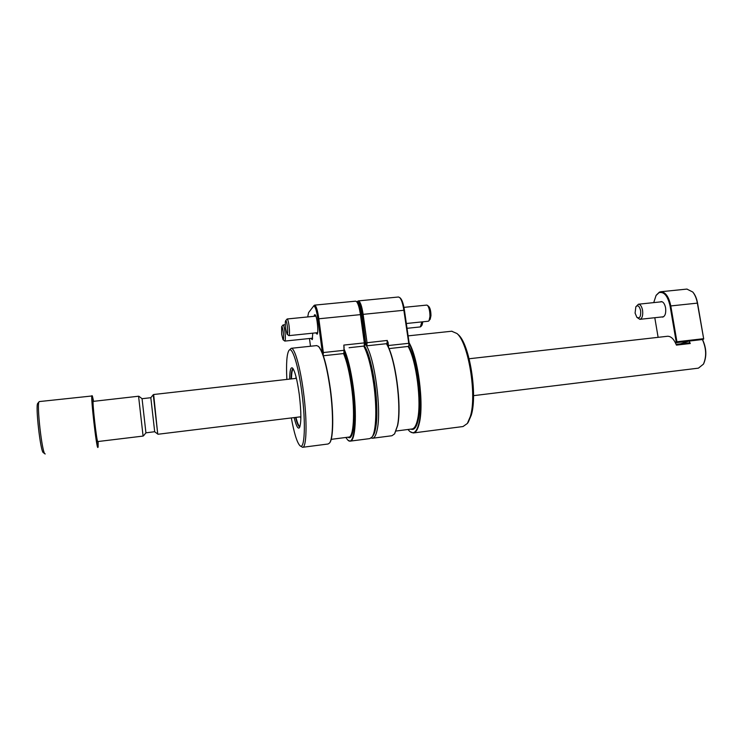 <?xml version="1.0" encoding="UTF-8"?>
<svg xmlns="http://www.w3.org/2000/svg" width="743" height="743" viewBox="0 0 743 743"><rect width="100%" height="100%" fill="white"/><g stroke="black" fill="none" stroke-linecap="round" stroke-linejoin="round"><path stroke-width="1.11" d="M289.668 379.097C289.761 370.441 290.727 366.773 292.556 368.073C294.99 371.11 297.228 379.924 299.28 394.514C301.342 412.309 301.389 423.399 299.401 427.773C297.915 429.231 296.169 425.841 294.135 417.594M291.321 417.938C294.126 433.123 296.959 442.336 299.828 445.559C304.695 451.177 306.032 423.473 301.834 392.378C298.361 365.184 292.045 345.514 288.925 350.464C286.779 354.021 286.092 363.671 286.854 379.413M288.925 350.464L291.191 348.3C294.618 347.613 300.265 367.116 303.469 392.044C307.342 420.863 306.683 448.001 302.54 447.305L300.181 445.846M372.484 436.299C373.905 434.934 375.001 431.952 375.782 427.364C379.701 407.331 372.605 357.337 364.339 345.848C368.639 353.12 372.132 365.797 374.797 383.862C378.113 407.155 377.203 430.522 373.079 435.621L373.023 435.686M350.287 441.119L369.782 438.602L371.974 437.116C376.199 431.915 377.119 407.851 373.71 383.852C371.194 366.643 367.896 354.067 363.801 346.145M345.811 437.478L347.77 440.023C354.309 447.202 357.42 418.718 352.823 386.314C350.52 370.107 347.566 357.912 343.972 349.739M344.009 348.941C347.715 357.077 350.77 369.503 353.157 386.249C357.169 414.705 355.405 441.676 350.092 441.147L348.151 440.33M318.366 346.303L318.728 346.609C323.149 351.792 327.031 365.9 330.384 388.933C333.793 413.851 333.384 438.519 329.771 442.717L329.725 442.772M302.689 447.286L328.072 443.998L329.539 443.023C333.17 438.807 333.579 414 330.143 388.933C326.771 365.77 322.871 351.578 318.441 346.368L316.602 345.597M366.29 345.476C374.658 358.73 381.391 408.316 377.463 428.302C376.329 434.701 374.648 438.026 372.429 438.259L371.156 438.008M386.527 343.693C395.36 356.937 402.047 405.724 397.644 425.507L394.626 433.819M372.642 438.231L391.914 435.742L394.542 433.931L397.44 425.758C401.833 405.994 395.23 357.299 386.397 343.712M407.981 429.491L409.579 431.274C413.684 434.757 416.832 431.934 419.024 422.786C423.612 404.22 418.058 359.528 409.254 343.907M409.105 342.839C418.151 357.847 424.086 403.951 419.358 422.971C417.91 429.352 415.885 432.686 413.294 432.974L410.015 431.637M457.502 334.006L458.227 334.647C469.455 343.712 477.805 394.626 471.248 415.244L468.276 422.154M413.535 432.937L463.028 426.538L467.366 423.464L470.338 416.479C477.071 395.276 468.461 342.783 456.945 333.505L451.698 331.239M660.193 301.937L661.177 301.584C663.258 301.723 664.725 303.813 665.579 307.843C666.146 313.147 665.161 316.239 662.635 317.112L661.679 316.964M654.797 317.716L658.122 337.341M675.155 342.254L676.214 341.901L670.075 306.014C667.771 295.928 664.093 291.47 659.032 292.649L656.06 295.473L653.729 302.615M692.699 291.962L693.07 292.389C695.225 295.008 696.72 298.584 697.547 303.107L703.705 338.966L697.352 303.051C696.497 298.398 694.965 294.72 692.745 292.008L686.894 289.083M680.495 343.87L689.021 341.074L703.389 339.282L675.433 342.792M656.227 295.212L659.394 292.11L660.843 291.739C665.514 292.045 668.83 296.754 670.78 305.865L676.929 341.761L703.565 338.697M676.214 341.901L676.929 341.761M689.002 341.074L702.729 339.495M97.723 441.583L97.379 441.314C96.265 440.775 91.881 401.564 92.949 401.694L93.219 401.378C92.141 401.229 96.59 441.026 97.714 441.565L143.083 436.076L138.569 396.223L143.083 436.076M142.062 398.703L150.82 397.709L154.693 431.72L145.934 432.835L142.062 398.703L138.997 396.344M473.532 395.657L698.401 368.156L703.426 364.154C706.677 356.594 706.342 348.383 702.404 339.532M689.16 341.056L690.256 343.507L676.436 345.114C674.003 339.142 671.04 336.198 667.548 336.263L667.372 336.291M702.525 339.523C706.491 348.151 706.872 356.213 703.667 363.717L703.519 363.986M676.149 344.371L689.68 342.802L690.256 343.507M138.569 396.223L93.219 401.378M44.924 453.815L43.363 452.645C40.549 452.543 35.153 404.666 37.809 403.319L39.165 401.694C36.388 403.059 42.11 453.852 45.054 453.917L45.221 453.954M93.618 401.313L92.346 395.935C90.674 393.976 96.831 448.818 98.095 447.119L98.16 441.565M98.132 447.1L97.835 447.444C96.571 449.199 90.405 394.626 91.983 395.675L92.067 395.722M314.038 316.304L314.521 314.8L315.143 314.791C317.075 316.146 318.775 332.669 317.14 334.174L315.775 332.864M315.404 315.125L314.772 316.23M316.509 332.79L317.326 333.746M312.775 333.17L312.218 339.635L310.936 338.353M311.642 338.279L312.431 339.217M349.108 347.724L364.2 346.034L364.321 342.894L360.401 314.484C359.389 307.676 358.08 303.367 356.482 301.547L355.572 301.156M313.425 306.302L314.614 305.132C316.174 305.679 317.577 310.184 318.821 318.654L323.354 352.544L344.018 350.315L343.86 345.077L364.321 342.894L364.971 342.941L364.85 345.17M344.093 346.73L343.963 349.944M344.018 350.315L343.823 353.529L323.354 355.758M323.354 352.544L323.168 355.228M322.453 353.296L317.865 318.886C316.444 309.59 314.958 305.401 313.407 306.33L308.596 312.617L307.695 316.936M309.469 338.511L310.49 346.247M357.16 302.132L357.318 302.271C358.85 303.998 360.086 308.094 361.052 314.568L364.971 342.941M322.666 353.835L323.186 353.826M359.055 305.568C361.776 310.658 363.104 318.413 363.021 328.833M365.937 345.058L362.129 314.456C360.671 305.373 358.971 301.24 357.058 302.048L358.321 300.896C360.206 301.407 361.804 305.847 363.104 314.215L367.033 342.607L366.856 345.792L365.937 345.058M388.608 347.77L388.041 342.021L387.502 342.077L387.298 345.068M388.97 348.616L408.659 346.377L408.947 344.538L403.839 310.137C402.845 303.692 401.471 299.503 399.697 297.553L398.443 297.005M366.058 342.829L387.27 340.443L387.502 342.077M387.27 340.443L386.964 343.647L366.773 345.82M381.577 344.232L386.945 343.647M400.31 298.092L400.505 298.259C402.186 300.116 403.495 304.101 404.443 310.221L409.328 344.436L408.659 346.377M365.045 343.823L365.77 345.031M356.974 301.974L357.68 301.221M388.041 342.021L387.762 345.978M640.652 310.732C640.958 316.713 639.686 318.905 636.844 317.28L635.089 313.082L635.85 306.785C637.847 304.751 639.444 306.06 640.652 310.732M635.85 306.785L638.441 304.212C640.373 304.351 641.757 306.395 642.574 310.323C643.122 315.487 642.221 318.487 639.872 319.332L636.974 317.428M406.337 323.502L428.386 321.227L430.188 319.249L430.949 315.729C430.931 311.484 430.271 308.475 428.98 306.71L428.887 306.627M429.017 320.809L429.956 316.49C429.928 311.28 429.12 307.583 427.531 305.419L426.779 305.094M360.773 312.729L362.435 319.174L362.435 324.561M362.435 320.354L361.86 320.409M407.025 328.313L420.371 326.92L421.829 321.905M420.947 326.539L422.089 325.016L422.804 321.803M287.337 326.27C287.894 331.527 287.792 334.164 287.039 334.183L285.637 328.657C285.163 324.496 285.163 321.868 285.628 320.762C286.194 320.493 286.761 322.323 287.337 326.27M285.628 320.762L287.151 318.979C287.82 319.276 288.46 321.561 289.073 325.833C289.705 331.619 289.649 334.889 288.888 335.641L287.086 334.22M283.259 332.028C283.798 337.099 283.715 339.644 283.009 339.681L281.662 334.285L281.634 326.66C282.164 326.409 282.702 328.202 283.259 332.028M281.634 326.66L283.102 324.932C283.733 325.22 284.346 327.459 284.94 331.619C285.553 337.211 285.516 340.359 284.801 341.083L283.055 339.718M295.955 417.38C297.386 423.036 298.723 426.111 299.949 426.603M299.875 426.826C298.575 426.835 297.135 423.705 295.547 417.427M291.07 378.939C291.182 372.466 291.869 369.095 293.132 368.797M331.183 439.354L348.746 437.098C353.594 437.571 355.173 412.867 351.513 386.871C349.442 372.243 346.786 361.144 343.545 353.557M344.083 352.99C347.371 360.652 350.074 371.909 352.173 386.741C356.278 415.709 353.807 441.909 348.04 437.19M293.262 369.002C292.175 369.763 291.59 373.06 291.479 378.893M300.404 416.832L300.859 418.29M296.048 376.859L295.946 378.382M408.789 346.21C417.092 360.346 422.479 402.548 418.17 420.111C416.47 427.476 414.037 430.476 410.86 429.12M396.13 431.014L411.947 428.98C414.334 428.72 416.182 425.637 417.501 419.749C421.764 402.297 416.368 360.327 408.121 346.535M697.547 303.107L670.075 306.014M296.411 378.336L153.652 394.514L157.73 434.116M154.683 431.776L157.748 434.051L153.253 394.728L150.81 397.709M361.052 314.568L317.865 318.886M388.533 345.504L408.576 343.331M404.443 310.221L362.129 314.456M360.457 308.419L359.761 307.918M373.079 435.621L371.974 437.116M316.769 345.579L291.191 348.3M300.376 416.832L300.859 418.411M295.909 378.391L296.02 376.738M458.227 334.647L456.945 333.505M408.111 335.864L451.985 331.202M468.35 422.043L467.366 423.464M687.08 289.064L660.843 291.739M145.934 432.835L143.483 435.853M158.166 434.228L300.878 416.777M469.13 358.758L667.548 336.263M92.346 395.935L39.342 401.573M364.887 345.133L364.2 346.034M314.614 305.132L355.646 301.156M313.407 306.33L314.113 305.438M357.318 302.271L356.482 301.547M358.321 300.896L398.527 296.996M400.505 298.259L399.697 297.553M639.946 319.323L663.61 316.759M638.441 304.212L662.124 301.732M428.98 306.71L427.531 305.419M426.826 305.085L403.96 307.361M288.916 335.641L317.614 332.678M287.151 318.979L315.877 316.128M284.829 341.083L312.664 338.176M283.102 324.932L285.303 324.71"/></g></svg>
